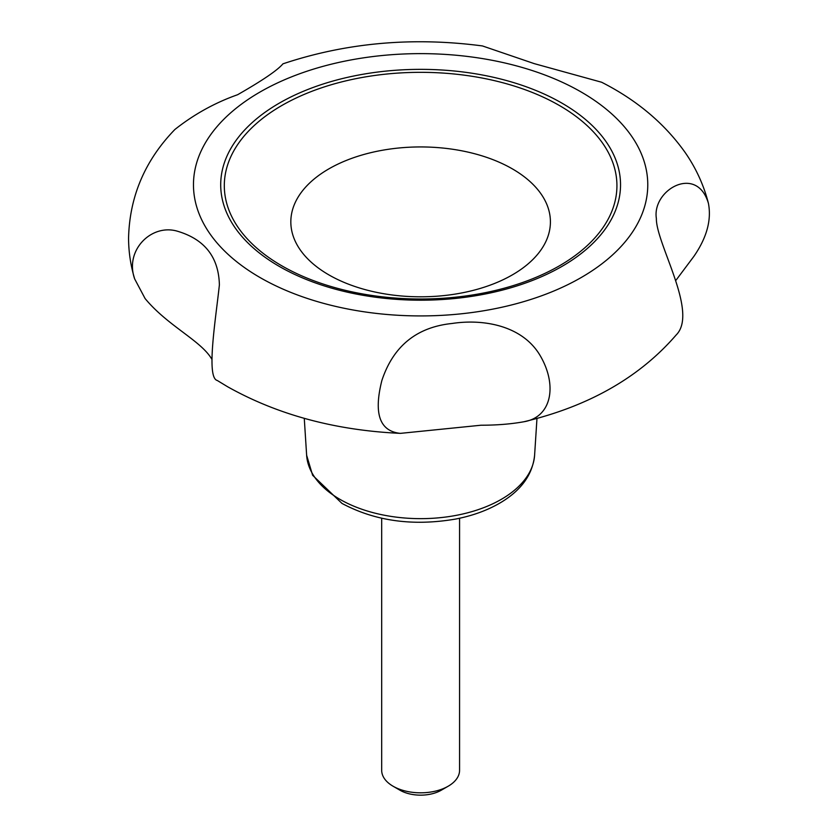 <?xml version="1.0" encoding="UTF-8"?>
<svg xmlns="http://www.w3.org/2000/svg" width="837" height="837" viewBox="0 0 837 837"><rect width="100%" height="100%" fill="white"/><g stroke="black" fill="none" stroke-linecap="round" stroke-linejoin="round"><path stroke-width="1.26" d="M400.368 433.367C335.166 430.344 277.56 414.786 227.549 386.715L217.306 380.5C205.954 377.822 215.747 318.96 219.388 284.873C218.687 257.126 204.646 239.225 177.266 231.169C151.194 223.531 124.431 250.556 134.684 278.962C130.656 265.622 128.616 252.01 128.563 238.106C129.557 196.538 145 160.327 174.912 129.463C194.121 114.282 215.015 102.7 237.582 94.738C262.462 80.519 277.591 70.214 282.948 63.832C346.204 42.708 412.704 36.744 482.457 45.941L534.215 63.622L601.615 82.235C636.8 100.095 664.693 123.583 685.304 152.721C696.102 168.352 703.812 185.249 708.437 203.412C696.939 164 651.824 189.926 656.365 218.467C655.967 243.557 698.843 312.442 676.15 334.999C639.478 377.393 588.746 406.311 523.941 421.743C551.886 417.213 557.756 384.884 539.76 354.919C521.932 325.478 483.409 318.698 452.064 323.48C416.627 327.141 393.223 346.162 381.86 380.553C373.501 413.656 379.674 431.254 400.368 433.367L481.066 425.217C496.77 425.227 511.062 424.066 523.941 421.743M676.129 280.071L693.842 256.425C706.752 237.76 711.617 220.089 708.437 203.412M134.684 278.962L145.083 298.537C167.588 325.823 200.911 340.596 211.667 358.968M328.836 274.86A129.808 74.943 0 0 0 545.996 241.265A129.808 74.943 0 0 0 387.029 149.488A129.808 74.943 0 0 0 328.836 274.86M381.682 518.249L381.682 770.343A38.941 22.484 0 0 0 393.087 786.236A38.941 22.484 0 0 0 448.151 786.236A38.941 22.484 0 0 0 459.565 770.343L459.565 518.249M399.971 790.212L393.087 786.236L399.971 790.212A29.201 16.866 0 0 0 441.266 790.212L448.151 786.236M259.993 277.507A227.151 131.147 0 0 0 640.033 218.719A227.151 131.147 0 0 0 361.825 58.098A227.151 131.147 0 0 0 259.993 277.507M559.43 105.525A196.318 113.34 180 0 1 559.43 265.81A196.318 113.34 180 0 1 281.807 265.81A196.318 113.34 180 0 1 281.807 105.525A196.318 113.34 180 0 1 559.43 105.525M561.983 103.16A199.917 115.422 180 0 1 472.361 296.267A199.917 115.422 180 0 1 227.518 154.908A199.917 115.422 180 0 1 561.983 103.16M536.977 418.343L534.602 455.244A114.062 65.851 180 0 1 462.306 514.096A114.062 65.851 180 0 1 339.968 499.365A114.062 65.851 180 0 1 306.635 455.244L304.27 418.343M534.602 455.244C532.656 474.234 521.597 489.865 501.436 502.127C488.327 510.036 473.031 515.686 455.527 519.076C412.986 526.358 375.133 521.137 341.977 503.414L312.619 475.27L306.635 455.244"/></g></svg>

